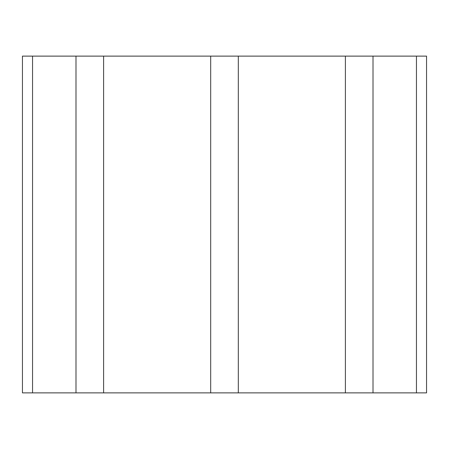 <?xml version="1.0" encoding="UTF-8"?>
<svg xmlns="http://www.w3.org/2000/svg" width="449" height="449" viewBox="0 0 449 449"><rect width="100%" height="100%" fill="white"/><g stroke="black" fill="none" stroke-linecap="round" stroke-linejoin="round"><path stroke-width="0.67" d="M32.553 56.125L32.553 392.875L22.45 392.875L22.45 56.125L426.55 56.125L426.55 392.875L345.393 392.875L345.393 56.125M103.607 56.125L103.607 392.875L75.993 392.875L75.993 56.125M103.607 392.875L210.693 392.875L210.693 56.125M32.553 392.875L75.993 392.875M238.307 56.125L238.307 392.875L210.693 392.875M238.307 392.875L345.393 392.875M373.007 56.125L373.007 392.875M416.448 56.125L416.448 392.875"/></g></svg>
